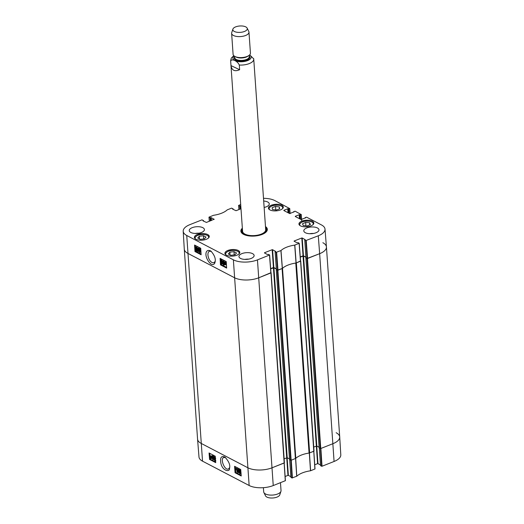 <?xml version="1.0" encoding="UTF-8"?>
<svg xmlns="http://www.w3.org/2000/svg" width="524" height="524" viewBox="0 0 524 524"><rect width="100%" height="100%" fill="white"/><g stroke="black" fill="none" stroke-linecap="round" stroke-linejoin="round"><path stroke-width="0.79" d="M270.96 272.683L258.81 277.772A17.39 7.677 176 0 1 234.477 277.713L187.854 253.374A17.39 7.677 176 0 1 184.278 249.129L197.568 439.138A17.39 7.677 -4 0 0 201.137 443.383L247.767 467.722A17.39 7.677 -4 0 0 272.094 467.781L284.408 462.823L271.059 272.912M284.119 458.782L287.211 457.76L289.497 458.952M276.331 269.009L273.921 267.751L270.666 268.838M289.582 459.574L291.148 460.236L295.385 458.559L282.102 268.55L277.864 270.227L276.371 269.526M295.385 458.559A1.448 0.642 -4 0 0 295.791 458.323A19.565 8.639 176 0 1 309.062 453.064A1.448 0.642 -4 0 0 309.638 452.913L314.02 451.099L300.671 261.188M295.883 263.035A1.448 0.642 176 0 1 295.778 263.055A19.565 8.639 -4 0 0 282.508 268.308A1.448 0.642 176 0 1 282.298 268.458M300.573 260.952L296.355 262.904L309.638 452.913M313.738 447.051L316.824 446.035L319.109 447.227M305.951 257.284L303.54 256.02L300.285 257.107M322.863 242.717A17.39 7.677 176 0 1 326.432 246.961A17.39 7.677 176 0 1 319.647 253.682L307.477 258.502L305.983 257.801M319.195 447.843L320.767 448.511L332.93 443.69A17.39 7.677 -4 0 0 339.722 436.97L326.432 246.961M263.395 487.68L263.69 491.839A8.692 3.838 -4 0 0 263.88 492.514L265.544 495.868A7.244 3.196 -4 0 0 266.873 497.073A7.244 3.196 -4 0 0 274.419 497.8A7.244 3.196 -4 0 0 279.764 494.872L280.943 491.322A8.692 3.838 -4 0 0 281.034 490.628L280.478 482.689M263.88 492.514A8.692 3.838 -4 0 0 265.478 493.962A8.692 3.838 -4 0 0 274.53 494.839A8.692 3.838 -4 0 0 280.943 491.322M239.632 69.712C234.726 71.854 231.85 70.485 230.992 65.605L230.665 60.941C231.942 58.387 237.569 61.059 239.304 65.041L239.632 69.712L230.992 65.605M239.304 65.041A11.594 5.116 176 0 0 253.767 59.107A11.594 5.116 176 0 0 253.74 58.891L249.686 54.85M245.605 26.809A7.244 3.196 176 0 1 247.125 28.106A7.244 3.196 176 0 1 240.274 32.37A7.244 3.196 176 0 1 232.898 29.102A7.244 3.196 176 0 1 238.099 26.2A7.244 3.196 176 0 1 245.605 26.809M247.125 28.106L248.789 31.46A8.692 3.838 176 0 1 248.972 32.134A8.692 3.838 176 0 1 240.568 36.569A8.692 3.838 176 0 1 231.628 33.346A8.692 3.838 176 0 1 231.719 32.652L232.898 29.102M248.972 32.134L250.439 53.114A8.692 3.838 176 0 1 246.535 56.664A8.692 3.838 176 0 1 237.457 57.299A8.692 3.838 176 0 1 233.095 54.326L231.628 33.346M334.076 461.474A17.213 7.598 -4 0 0 340.796 454.845L339.722 437.003A17.39 7.677 176 0 1 332.93 443.69L320.878 448.465L322.018 466.242L334.076 461.474L319.647 253.682A17.39 7.677 -4 0 0 326.432 246.928L325.011 229.106A17.213 7.598 176 0 1 318.291 235.793L305.833 240.568L307.188 258.456L319.647 253.682L318.291 235.793M320.478 448.557L321.618 466.242L322.018 466.242M321.618 466.242L320.577 465.698L319.339 448.033M320.472 464.958L317.983 463.661L316.745 446.003M303.029 256.02L317.577 463.661L317.983 463.661M317.577 463.661L314.747 464.775M290.866 460.282L291.999 477.967L296.781 476.224A19.735 8.712 176 0 1 310.496 470.794L315.016 468.947L313.824 451.256M291.999 477.967L290.964 477.43L289.726 459.758M290.859 476.689L288.364 475.386L287.132 457.727M286.726 457.747L287.958 475.386L288.364 475.386M287.958 475.386L285.135 476.506M285.292 480.79L284.146 463.006L272.094 467.781A17.39 7.677 176 0 1 247.767 467.722L201.137 443.383A17.39 7.677 176 0 1 197.568 439.171L198.989 456.994A17.213 7.598 -4 0 0 202.526 461.159L249.149 485.506A17.213 7.598 -4 0 0 273.24 485.558L285.403 480.678L284.211 462.987M229.643 467.598L228.451 468.973C224.737 470.853 219.785 458.631 223.8 457.478L225.536 457.616M295.739 458.362A19.565 8.639 -4 0 0 295.674 458.428L291.265 460.19L292.405 477.967M314.904 469.059L313.765 451.282L309.317 453.024A19.565 8.639 -4 0 0 309.173 453.05M336.146 432.726A17.39 7.677 176 0 1 339.722 437.003M215.567 460.714L214.912 460.793L213.988 459.26L214.768 459.181L214.309 459.365L214.886 460.399L215.364 459.876L214.565 458.782L215.109 458.055L214.63 457.223L214.205 457.675L213.877 457.419L214.591 456.83L215.449 459.201M214.768 459.181L215.344 460.216L214.886 460.399L215.364 459.876M215.567 457.865L214.565 458.382M215.076 458.231L214.617 458.415L215.109 458.055M214.63 457.223L215.089 457.033M215.05 456.64L214.172 456.764L215.266 456.784M215.443 458.238L215.141 458.834M236.252 468.626L236.782 468.312L237.084 472.203L236.521 469.006L235.918 469.242L236.082 468.725M236.521 469.006L235.918 469.242M236.782 468.312L237.241 468.129L236.573 468.201M237.241 468.129L237.542 472.019L237.084 472.203M238.217 469.013L238.027 472.759L238.217 469.013L238.937 468.967L238.479 469.15M238.937 468.967L238.486 472.576L238.027 472.759M239.985 469.936L239.606 470.303L240.084 471.155M239.606 470.303L239.147 470.493L239.527 470.12L240.005 470.965L239.625 471.338L239.147 470.493L239.527 470.12M240.005 470.965L239.625 471.338L239.992 471.194M240.103 471.534L239.638 472.039L240.241 473.113M239.638 472.039L239.18 472.229L239.645 471.724L240.254 472.805L239.782 473.303L239.18 472.229L239.645 471.724M240.254 472.805L239.782 473.303L240.234 473.12M238.813 470.336L239.494 469.727L240.339 471.142L240.012 471.711L240.588 472.969L239.809 473.689L238.846 472.045L239.272 471.331L238.813 470.336M239.953 469.543L239.068 469.661L239.953 469.543L240.798 470.952L240.47 471.528L241.047 472.786L240.267 473.506M240.47 471.528L240.798 470.952L240.012 471.711M240.745 473.578L239.809 473.689M211.257 456.967L210.884 458.389L210.478 457.969L211.257 456.967M211.342 457.256L210.936 457.786L211.369 458.212M211.12 458.028L210.661 458.212M210.936 457.786L210.478 457.969M211.139 456.731L210.36 457.74L210.203 457.026L210.727 456.299L211.139 456.731M211.185 456.116L210.262 457.406M210.72 457.223L210.818 457.55M211.441 456.345L211.644 457.786L210.917 458.683L210.045 458.146L209.967 456.908L210.707 456.011L211.27 456.568L211.906 456.168M211.847 456.607L211.388 456.79M212.01 458.356L210.917 458.683M210.438 458.251L210.248 459.162L215.672 461.991M211.165 455.821L210.262 455.952L211.165 455.821L211.729 456.384M213.196 457.393L212.737 457.963L213.347 459.175M212.737 457.963L212.279 458.146L212.737 457.583L213.32 458.716L212.888 459.358L212.279 458.146L212.737 457.583M213.157 457.039L212.397 456.175L212.168 457.38L212.77 457.197L213.648 458.86L212.927 459.751L211.86 457.393L212.017 455.906L212.646 455.808L213.471 457.17L212.168 457.38M212.855 455.991L212.626 457.197L213.229 457.013L214.074 459.227M214.015 459.397L212.927 459.751M212.017 455.906L213.104 455.625L213.93 456.98L213.471 457.17M212.475 455.723L213.104 455.625L212.475 455.723M235.315 466.681L235.767 472.478L241.184 475.307M209.797 453.358L210.026 456.234M210.137 457.675L210.163 458.002M235.073 472.759L234.575 466.295L240.732 469.511L241.237 475.975L235.073 472.759L235.767 472.478M209.561 459.437L209.056 452.972L215.22 456.188L215.724 462.653L209.561 459.437L210.248 459.162M224.56 456.928C221.121 455.664 219.91 457.884 220.932 463.576C222.739 471.331 230.154 472.262 229.532 468.279C230.429 465.161 228.929 461.474 225.045 457.216L224.56 456.928M233.999 251.684L236.534 253.007L234.962 254.808L230.809 255.286L228.274 253.963L229.839 252.168L233.999 251.684L234.221 254.893M238.269 250.498A7.46 3.295 176 0 1 239.802 252.319A7.46 3.295 176 0 1 232.584 256.125A7.46 3.295 176 0 1 224.914 253.361A7.46 3.295 176 0 1 229.853 249.869A7.46 3.295 176 0 1 238.269 250.498M305.662 222.392L309.592 222.785L310.385 224.554L307.208 225.949L303.278 225.556L302.486 223.787L305.662 222.392L305.905 225.818M207.74 234.562A7.46 3.295 176 0 1 209.273 236.376A7.46 3.295 176 0 1 202.061 240.189A7.46 3.295 176 0 1 194.384 237.418A7.46 3.295 176 0 1 199.33 233.933A7.46 3.295 176 0 1 207.74 234.562M312.304 221.18A7.46 3.295 176 0 1 313.837 223.001A7.46 3.295 176 0 1 306.619 226.807A7.46 3.295 176 0 1 298.949 224.043A7.46 3.295 176 0 1 303.887 220.552A7.46 3.295 176 0 1 312.304 221.18M294.121 241.243L297.043 242.769L298.136 242.658L299.237 243.274L294.711 245.114A19.735 8.712 -4 0 0 281.002 250.544L276.22 252.293L277.576 270.181L282.384 268.419A19.565 8.639 176 0 1 296.034 263.015L300.586 261.162L299.191 243.352M294.102 241.027L301.791 237.981L303.042 255.817L303.448 255.817L302.197 237.981L301.791 237.981M302.197 237.981L305.204 239.691M307.188 258.456L306.042 257.86L304.739 239.953L305.191 239.547M304.798 240.025L305.833 240.568M305.282 218.069L305.309 217.532L306.612 217.178L321.474 224.94A17.213 7.598 176 0 1 325.011 229.106M295.287 216.51L301.11 219.556L305.472 217.827M295.274 216.294L299.178 214.748L299.453 218.685M299.872 218.908L299.577 214.748L299.178 214.748M299.577 214.748L300.088 219.019M300.514 219.242L300.206 214.866L299.8 214.866M300.206 214.866L301.103 214.513L301.497 219.563M293.84 212.096L293.872 211.558L295.169 211.205L301.103 214.513M283.851 210.543L289.674 213.582L294.036 211.86M283.838 210.327L287.735 208.781L288.01 212.718M288.436 212.934L288.141 208.781L287.735 208.781M288.141 208.781L288.652 213.052M289.078 213.268L288.77 208.893L288.364 208.893M288.77 208.893L289.667 208.539L290.06 213.596M263.5 198.321A17.213 7.598 176 0 1 274.851 200.594L289.667 208.539M238.918 209.574L238.597 205.421L240.693 204.524M238.656 205.493L239.697 206.037L239.913 209.181M240.306 209.024L240.097 206.037L239.697 206.037M240.097 206.037L240.595 208.912M240.791 205.925L240.385 205.925M240.988 208.755L236.042 210.714L232.643 209.155L232.983 208.853L233.016 209.345M209.305 221.298L208.984 217.152L213.504 215.305A19.735 8.712 -4 0 0 227.219 209.875L231.595 208.126L232.983 208.853M209.043 217.218L210.078 217.761L210.301 220.905M210.694 220.748L210.484 217.761L210.078 217.761M210.484 217.761L210.982 220.637M211.375 220.48L211.179 217.65L210.772 217.65M211.179 217.65L214.178 219.359M203.096 220.912L206.423 222.438L214.172 219.215M203.083 220.696L203.404 221.076M264.502 252.974L267.43 254.5L268.524 254.389L269.624 254.998L257.454 259.884A17.213 7.598 176 0 1 233.37 259.825L186.741 235.486A17.213 7.598 176 0 1 183.203 231.254A17.213 7.598 176 0 1 189.924 224.626L201.982 219.857L203.371 220.584M264.489 252.751L272.179 249.706L273.43 267.541L273.829 267.541L272.585 249.706L272.179 249.706M272.585 249.706L275.585 251.422M277.576 270.181L276.43 269.585L275.12 251.677L275.578 251.271M275.185 251.749L276.22 252.293M242.35 228.182A13.257 5.856 -4 0 0 242.795 233.887A13.257 5.856 -4 0 0 243.608 234.372A13.257 5.856 -4 0 0 265.825 232.276A13.257 5.856 -4 0 0 265.478 226.571M252.561 253.642A7.605 3.36 176 0 1 254.127 255.496A7.605 3.36 176 0 1 246.771 259.373A7.605 3.36 176 0 1 238.951 256.557A7.605 3.36 176 0 1 243.988 253A7.605 3.36 176 0 1 252.561 253.642M317.413 227.96A7.605 3.36 176 0 1 318.978 229.813A7.605 3.36 176 0 1 311.623 233.697A7.605 3.36 176 0 1 303.802 230.874A7.605 3.36 176 0 1 308.839 227.318A7.605 3.36 176 0 1 317.413 227.96M263.69 201.039A7.605 3.36 176 0 1 267.712 202.009A7.605 3.36 176 0 1 269.271 203.869A7.605 3.36 176 0 1 264.135 207.445M202.853 227.691A7.605 3.36 176 0 1 204.419 229.545A7.605 3.36 176 0 1 197.063 233.429A7.605 3.36 176 0 1 189.243 230.606A7.605 3.36 176 0 1 194.28 227.049A7.605 3.36 176 0 1 202.853 227.691M281.774 205.244A7.46 3.295 176 0 1 283.307 207.065A7.46 3.295 176 0 1 276.096 210.871A7.46 3.295 176 0 1 268.419 208.107A7.46 3.295 176 0 1 273.364 204.615A7.46 3.295 176 0 1 281.774 205.244M215.2 261.319L213.936 262.773L212.037 262.576C209.731 261.044 208.362 258.529 207.936 255.031C207.858 253 208.362 251.723 209.462 251.212L211.355 251.428M229.839 252.168L230.029 254.88M309.592 222.785L309.736 224.842M203.469 235.748L206.004 237.071L204.432 238.872L200.279 239.35L197.744 238.027L199.317 236.226L203.469 235.748L203.692 238.957M199.317 236.226L199.506 238.944M279.344 206.987L279.678 208.807L276.266 210.059L272.473 209.482L272.139 207.661L275.552 206.41L279.344 206.987L279.475 208.88M276.417 210.006L275.65 209.967M275.552 206.41L275.794 209.908M266.88 230.429A12.825 5.659 -4 0 0 266.179 229.316M242.036 230.999A12.825 5.659 -4 0 0 241.499 232.204M242.461 229.767A12.104 5.345 -4 0 0 242.101 230.678A12.104 5.345 -4 0 0 254.5 235.826A12.104 5.345 -4 0 0 266.068 229.001A12.104 5.345 -4 0 0 265.589 228.15M242.605 230.645A11.594 5.116 -4 0 0 254.487 235.577A11.594 5.116 -4 0 0 265.563 229.04M276.325 268.845L273.829 267.541M273.43 267.541L270.653 268.642M183.203 231.254L184.278 249.097A17.39 7.677 -4 0 0 187.854 253.374L234.477 277.713A17.39 7.677 -4 0 0 258.81 277.772L270.974 272.886L269.572 255.077M305.937 257.114L303.448 255.817M303.042 255.817L300.265 256.911M221.921 261.489L221.357 260.448L220.859 260.978L221.652 262.072L221.089 262.812L221.56 263.651L221.993 263.192L222.32 263.448L221.593 264.044L220.755 262.629L221.069 262.026L220.519 260.808L221.331 260.055L221.921 261.489M221.357 260.448L220.859 260.978L221.318 260.801L222.111 261.895L221.652 262.072M221.816 260.271L221.318 260.801M222.111 261.895L221.639 262.478M221.587 262.445L221.089 262.812L221.547 262.635L222.019 263.474M222.052 262.269L221.547 262.635M221.947 263.5L222.451 263.015L222.785 263.271L222.32 263.448M222.464 263.932L221.593 264.044M222.785 263.271L222.052 263.867M220.755 262.629L221.069 262.026M221.79 259.878L220.859 259.989L221.79 259.878L222.7 261.417M222.615 261.45L222.242 261.594M200.129 251.684L200.744 251.448L200.771 251.913L199.402 252.561L199.159 248.645L199.945 248.631L199.48 248.808L199.67 251.861L200.286 251.625L200.129 252.142M199.945 248.631L200.129 251.631M199.67 251.861L200.744 251.448M200.771 251.913L199.611 252.666M197.961 251.861L198.216 248.088L197.961 251.861L198.419 251.677L198.937 248.048L198.478 248.225M198.937 248.048L198.216 248.088M197.05 250.374L196.657 250.747L196.192 249.902L196.579 249.522L197.05 250.374L196.657 250.747L197.031 250.603M197.037 249.345L196.651 249.725L197.116 250.57M196.651 249.725L196.192 249.902L196.579 249.522M197.044 248.631L196.566 249.136L195.976 248.055L196.461 247.551L197.044 248.631L196.566 249.136L197.011 248.966L196.434 247.878L195.976 248.055L196.461 247.551M196.919 247.374L196.434 247.878M197.384 250.531L196.69 251.14L195.858 249.725L196.199 249.149L195.642 247.885L196.434 247.158L197.378 248.808L196.932 249.529L197.384 250.531L197.843 250.354L197.148 250.963M197.568 251.035L196.69 251.14M195.858 249.725L196.199 249.149M196.893 246.981L195.956 247.086L196.893 246.981L197.836 248.631L197.397 249.352L197.843 250.354M197.397 249.352L196.932 249.529M225.811 262.288L225.418 263.716M224.96 263.893L225.353 262.465L225.759 262.878L224.96 263.893M225.071 264.129L225.87 263.113L226.021 263.827L225.477 264.561L225.071 264.129L225.968 264.397M225.962 263.402L225.53 263.952M225.025 264.417L224.632 264.306L224.58 263.074L225.327 262.164L226.198 262.701L226.257 263.945L225.497 264.856L224.94 264.293L223.997 264.882M225.792 261.987L224.894 262.111L225.792 261.987L226.348 262.544M226.44 264.718L225.497 264.856M223.945 262.707L223.473 263.277L222.91 262.138L223.348 261.489L223.945 262.707L223.473 263.277L223.905 263.113M223.814 261.312L223.368 261.961L223.931 263.1M223.047 263.827L223.794 264.692L224.043 263.48L223.434 263.664L222.576 261.993L223.322 261.096L224.357 263.461L224.174 264.961L223.538 265.059L222.726 263.696L223.447 263.67M223.506 263.651L223.65 264.122L223.191 264.306M223.65 264.122L223.99 264.502M224.043 263.48L223.434 263.664M223.781 260.913L222.91 261.037L223.781 260.913L224.685 262.321M224.632 264.784L223.538 265.059M223.263 263.552L222.726 263.696M195.301 245.429L195.662 251.284L201.092 254.12M220.814 258.745L220.892 259.976M221.115 263.611L221.174 264.607L226.604 267.437M200.731 248.265L201.131 254.769L194.974 251.553L194.574 245.049L200.731 248.265M194.974 251.553L195.662 251.284M226.244 261.581L226.643 268.085L220.486 264.869L220.087 258.365L226.244 261.581M220.486 264.869L221.174 264.607M211.08 264.162C213.301 265.02 214.637 264.306 215.089 262.013C215.862 258.653 214.44 254.985 210.818 251.009C204.222 247.885 204.262 258.45 211.08 264.162M198.969 233.187A7.605 3.36 -4 0 0 195.144 233.455M248.677 259.131A7.605 3.36 -4 0 0 244.852 259.4M313.529 233.455A7.605 3.36 -4 0 0 309.704 233.724M242.998 234.025A12.825 5.659 176 0 1 241.341 231.497A12.825 5.659 176 0 1 242.402 228.995M265.53 227.377A12.825 5.659 176 0 1 266.932 229.709A12.825 5.659 176 0 1 265.642 232.44M257.454 259.884L273.24 485.558M233.37 259.825L249.149 485.506M270.974 272.952L285.403 480.678M273.417 267.744L286.707 457.76M273.921 267.751L287.211 457.76M276.299 269.677L289.589 459.686M277.36 270.227L290.643 460.236M277.864 270.227L291.148 460.236M282.508 268.308L295.791 458.323M295.778 263.055L309.062 453.064M300.593 261.227L315.016 468.947M303.54 256.02L316.824 446.035M305.918 257.946L319.201 447.961M306.972 258.502L320.256 448.511M307.477 258.502L320.767 448.511M186.741 235.486L202.526 461.159M230.665 60.941A11.594 5.116 176 0 1 230.639 60.725L242.566 231.281M249.542 54.994A9.131 4.028 176 0 1 248.232 60.332A9.131 4.028 176 0 1 236.291 61.164A9.131 4.028 176 0 1 234.248 56.061M246.535 56.664L245.939 56.874A7.533 3.327 176 0 1 238.073 57.424L237.457 57.299M248.193 55.944A7.244 3.196 176 0 1 235.715 56.815M249.142 55.328L249.241 56.684A7.244 3.196 176 0 1 242.232 60.384A7.244 3.196 176 0 1 234.785 57.699L234.687 56.343M249.182 55.904A7.827 3.452 176 0 1 242.291 61.157A7.827 3.452 176 0 1 234.726 56.913M240.988 472.805L240.588 472.969M210.661 456.843L210.203 457.026M214.106 458.677L213.648 458.86M295.588 458.48L296.695 476.27M296.781 476.224L295.674 458.428M309.317 453.024L310.496 470.794M310.614 470.762L309.442 452.998M226.126 254.998A6.812 3.006 176 0 1 232.191 250.485A6.812 3.006 176 0 1 238.826 254.107M300.16 225.68A6.812 3.006 176 0 1 306.226 221.174A6.812 3.006 176 0 1 312.861 224.796M313.535 223.931L313.542 224.036A7.1 3.137 -4 0 0 313.535 223.931C313.634 220.814 301.497 219.039 299.374 224.927A7.1 3.137 -4 0 0 299.381 225.032L299.374 224.927M239.501 253.249L239.507 253.354A7.1 3.137 -4 0 0 239.501 253.249C239.599 250.125 227.462 248.356 225.333 254.238A7.1 3.137 -4 0 0 225.346 254.35L225.333 254.238M195.596 239.062A6.812 3.006 176 0 1 201.661 234.549A6.812 3.006 176 0 1 208.297 238.171M208.978 237.424A7.1 3.137 -4 0 0 208.978 237.313C209.069 234.189 196.932 232.42 194.81 238.302A7.1 3.137 -4 0 0 194.823 238.413L194.81 238.302M269.637 209.744A6.812 3.006 176 0 1 275.696 205.231A6.812 3.006 176 0 1 282.331 208.86M283.012 207.995L283.019 208.1A7.1 3.137 -4 0 0 283.012 207.995C283.111 204.877 270.967 203.102 268.845 208.991A7.1 3.137 -4 0 0 268.858 209.096M242.003 231.143A12.759 5.633 -4 0 0 241.538 232.309M266.847 230.54A12.759 5.633 -4 0 0 266.225 229.453M242.101 230.678L241.826 232.014A12.478 5.509 -4 0 0 241.787 232.78M266.67 231.038A12.478 5.509 -4 0 0 266.526 230.291L266.068 229.001M221.888 261.83L221.423 262.013M197.836 248.631L197.378 248.808M225.274 263.009L224.816 263.186M226.093 262.21L225.634 262.386M223.368 261.961L222.91 262.138M282.384 268.419L281.002 250.544M280.916 250.59L282.305 268.471M294.711 245.114L296.034 263.015M296.152 262.983L294.829 245.081M277.975 270.181L276.626 252.293M269.506 255.109L270.862 272.997M299.125 243.385L300.475 261.273M307.595 258.456L306.239 240.568M301.562 219.536L301.169 214.48M290.126 213.569L289.726 208.506M233.088 209.384L233.049 208.821M203.476 221.108L203.436 220.545M271.118 272.814L284.408 462.823M276.259 269.624L289.543 459.633M300.73 261.09L314.02 451.099M305.872 257.893L319.155 447.902M253.714 58.695L265.694 229.663M233.802 55.695L231.32 58.046L230.639 60.725M215.22 458.808L215.678 458.624M215.39 460.858L215.849 460.675M236.278 469.157L236.737 468.967M240.136 471.692L240.595 471.502M212.384 457.151L212.842 456.967M212.2 455.749L212.659 455.559M319.286 448L320.518 465.633M289.674 459.725L290.905 477.357M220.997 262.046L221.456 261.869M199.939 251.703L200.397 251.527M196.074 249.169L196.539 248.992M223.82 263.71L224.279 263.533M223.977 265.124L224.436 264.947M276.371 269.513L275.12 251.677M270.974 272.886L269.624 254.998M300.586 261.162L299.237 243.274M305.983 257.788L304.739 239.953M305.223 218.089L305.197 217.643M301.215 214.401L301.745 221.207M293.787 212.115L293.761 211.67M233.141 209.41L233.095 208.742M203.528 221.141L203.482 220.466"/></g></svg>
